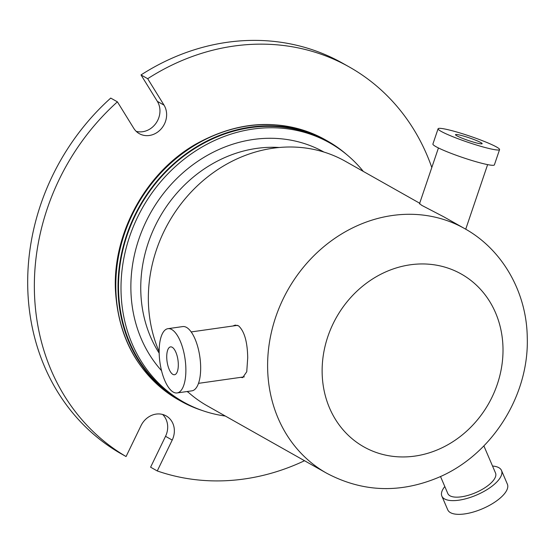 <?xml version="1.0" encoding="UTF-8"?>
<svg xmlns="http://www.w3.org/2000/svg" width="555" height="555" viewBox="0 0 555 555"><rect width="100%" height="100%" fill="white"/><g stroke="black" fill="none" stroke-linecap="round" stroke-linejoin="round"><path stroke-width="0.83" d="M162.601 414.46A19.474 17.17 -60.6 0 1 167.686 426.587A19.474 17.17 -60.6 0 1 165.536 436.313L150.599 467.192L157.266 470.952L172.21 440.08A19.474 17.17 119.4 0 0 174.353 430.354A19.474 17.17 119.4 0 0 166.174 415.91A19.474 17.17 119.4 0 0 141.005 425.671L126.068 456.543A224.504 197.941 -60.6 0 1 34.417 291.597A224.504 197.941 -60.6 0 1 117.403 101.843L133.741 128.274A19.474 17.17 119.4 0 0 139.312 133.665A19.474 17.17 119.4 0 0 157.606 132.111A19.474 17.17 119.4 0 0 166.625 114.184A19.474 17.17 119.4 0 0 164.023 105.131L147.685 78.699A224.504 197.941 -60.6 0 1 349.338 67.002A224.504 197.941 -60.6 0 1 431.804 167.513M147.685 78.699L141.012 74.939L157.349 101.371A19.474 17.17 -60.6 0 1 159.958 110.417A19.474 17.17 -60.6 0 1 136.218 131.355M202.311 410.527A149.309 131.639 -60.6 0 1 180.77 401.098A149.309 131.639 -60.6 0 1 118.062 290.39A149.309 131.639 -60.6 0 1 187.25 152.965A149.309 131.639 -60.6 0 1 327.505 141.025A149.309 131.639 -60.6 0 1 346.715 154.588M126.068 456.543L119.401 452.783A224.504 197.941 -60.6 0 1 27.75 287.837A224.504 197.941 -60.6 0 1 110.729 98.082L117.403 101.843M141.012 74.939A224.504 197.941 -60.6 0 1 342.671 63.242L349.338 67.002M304.522 460.726A224.504 197.941 -60.6 0 1 157.266 470.952M225.323 416.042A148.768 131.167 -60.6 0 1 183.518 402.028A148.768 131.167 -60.6 0 1 121.045 291.722A148.768 131.167 -60.6 0 1 189.976 154.796A148.768 131.167 -60.6 0 1 329.725 142.899A148.768 131.167 -60.6 0 1 363.331 171.433M183.518 402.028L181.034 400.627A148.768 131.167 -60.6 0 1 118.562 290.32A148.768 131.167 -60.6 0 1 187.493 153.395A148.768 131.167 -60.6 0 1 327.242 141.497L329.725 142.899M419.587 203.525L421.606 205.274L443.653 216.748L464.632 228.584C502.532 249.549 526.563 292.201 527.25 337.038C529.366 395.333 492.021 454.677 438.651 477.356C399.905 493.61 362.561 492.223 326.624 473.193A140.429 123.814 -60.6 0 1 267.649 369.075A140.429 123.814 -60.6 0 1 332.716 239.822A140.429 123.814 -60.6 0 1 464.632 228.584M240.669 377.358L242.66 377.636L246.746 371.774L247.71 357.829C247.447 341.818 244.373 331.134 238.49 325.785L235.195 325.119L232.857 326.014M159.16 351.676A140.429 123.814 -60.6 0 1 148.386 301.788A140.429 123.814 -60.6 0 1 213.46 172.536A140.429 123.814 -60.6 0 1 345.376 161.297L419.691 203.227M326.624 473.193L207.362 405.906A140.429 123.814 -60.6 0 1 187.424 391.483M483.877 445.901L495.539 473.04A25.967 10.17 156.7 0 1 481.157 489.982A25.967 10.17 156.7 0 1 452.249 496.669A25.967 10.17 156.7 0 1 447.823 493.548L440.51 476.523M444.812 486.541A32.461 12.71 -23.3 0 0 441.856 496.108L447.753 509.83A32.461 12.71 -23.3 0 0 457.022 514.291A32.461 12.71 -23.3 0 0 491.945 503.94A32.461 12.71 -23.3 0 0 507.395 484.203L501.505 470.48A32.461 12.71 -23.3 0 0 492.528 466.034M441.856 496.108A32.461 12.71 -23.3 0 0 451.125 500.575A32.461 12.71 -23.3 0 0 486.048 490.218A32.461 12.71 -23.3 0 0 501.505 470.48M178.301 365.731A14.062 5.494 81.9 0 1 174.499 374.736A14.062 5.494 81.9 0 1 166.743 355.894A14.062 5.494 81.9 0 1 170.545 346.889A14.062 5.494 81.9 0 1 178.301 365.731M159.188 349.47A32.461 12.682 81.9 0 1 167.957 328.678A32.461 12.682 81.9 0 1 185.849 372.162A32.461 12.682 81.9 0 1 177.087 392.947A32.461 12.682 81.9 0 1 159.188 349.47M167.957 328.678L182.748 326.576A32.461 12.682 81.9 0 1 200.639 370.06A32.461 12.682 81.9 0 1 191.877 390.845L177.087 392.947M478.465 141.393A14.062 1.387 -161.3 0 1 482.149 143.69A14.062 1.387 -161.3 0 1 473.581 142.142A14.062 1.387 -161.3 0 1 459.193 136.96A14.062 1.387 -161.3 0 1 455.509 134.657A14.062 1.387 -161.3 0 1 464.077 136.211A14.062 1.387 -161.3 0 1 478.465 141.393M446.595 134.06A32.461 3.212 -161.3 0 1 438.089 128.753A32.461 3.212 -161.3 0 1 457.861 132.333A32.461 3.212 -161.3 0 1 491.064 144.293A32.461 3.212 -161.3 0 1 499.569 149.6A32.461 3.212 -161.3 0 1 479.798 146.02A32.461 3.212 -161.3 0 1 446.595 134.06M499.569 149.6L494.38 164.891A32.461 3.212 -161.3 0 1 474.615 161.311A32.461 3.212 -161.3 0 1 441.412 149.35A32.461 3.212 -161.3 0 1 432.907 144.043L438.089 128.753M325.286 139.77A149.309 131.639 119.4 0 0 185.03 151.716A149.309 131.639 119.4 0 0 115.842 289.141A149.309 131.639 119.4 0 0 178.543 399.843C138.917 375.797 117.861 338.71 115.364 288.572C113.338 232.039 146.277 172.688 195.36 144.39C240.107 119.485 283.418 117.944 325.286 139.77L327.505 141.025M157.349 101.371L164.023 105.131M165.536 436.313L172.21 440.08M159.181 353.181A130.467 115.031 -60.6 0 1 140.79 291.091A130.467 115.031 -60.6 0 1 279.276 147.491M188.395 392.357A137.945 121.628 -60.6 0 1 186.993 391.539M161.526 370.671A137.945 121.628 -60.6 0 1 130.904 290.32A137.945 121.628 -60.6 0 1 194.597 163.517A137.945 121.628 -60.6 0 1 323.967 152.07M502.983 347.603A99.206 87.468 119.4 0 0 410.228 264.804A99.206 87.468 119.4 0 0 322.157 373.293A99.206 87.468 119.4 0 0 414.904 456.092A99.206 87.468 119.4 0 0 502.983 347.603M180.77 401.098L178.543 399.843M244.332 376.838L198.496 383.352M237.533 325.348L191.191 331.932M487.616 164.634L465.721 229.208M438.436 147.956L419.448 203.935"/></g></svg>

